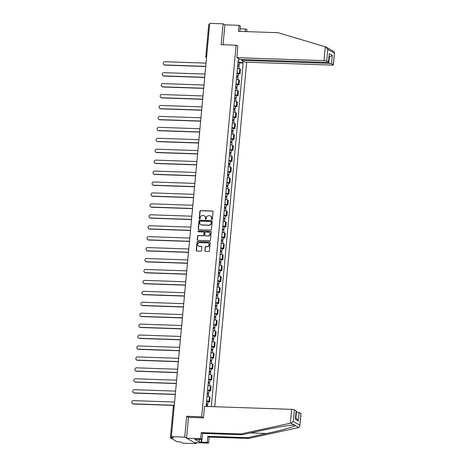 <?xml version="1.0" encoding="UTF-8"?>
<svg xmlns="http://www.w3.org/2000/svg" width="467" height="467" viewBox="0 0 467 467"><rect width="100%" height="100%" fill="white"/><g stroke="black" fill="none" stroke-linecap="round" stroke-linejoin="round"><path stroke-width="0.7" d="M211.895 219.496A0.49 0.455 -60.5 0 0 212.397 219.035L213.075 211.726A0.701 0.648 -60.5 0 0 212.479 211.014L200.612 210.605A0.701 0.648 -60.5 0 0 199.888 211.271L199.211 218.579A0.49 0.455 -60.5 0 0 199.631 219.076A0.49 0.455 -60.5 0 0 200.133 218.609L200.22 217.663A2.242 2.078 -60.5 0 1 202.538 215.538L203.524 215.573A2.242 2.078 -60.5 0 1 205.433 217.844L205.346 218.79A0.49 0.455 -60.5 0 0 205.76 219.286A0.49 0.455 -60.5 0 0 206.268 218.825L206.356 217.879A2.242 2.078 -60.5 0 1 208.667 215.748L209.66 215.783A2.242 2.078 -60.5 0 1 211.563 218.054L211.475 219A0.49 0.455 -60.5 0 0 211.895 219.496M204.803 250.668A0.701 0.648 -60.5 0 0 205.398 251.38L208.726 251.497A0.701 0.648 -60.5 0 0 209.45 250.832L210.203 242.712A0.701 0.648 -60.5 0 0 209.607 241.999L197.739 241.597A0.701 0.648 -60.5 0 0 197.016 242.262L196.263 250.376A0.701 0.648 -60.5 0 0 196.858 251.088L200.88 251.223A0.701 0.648 -60.5 0 0 201.604 250.557L201.925 247.084A0.701 0.648 -60.5 0 0 201.33 246.378L199.333 246.307A1.874 1.74 -60.5 0 1 197.827 243.996A1.874 1.74 -60.5 0 1 199.678 242.624L207.488 242.893A1.874 1.74 -60.5 0 1 209 245.204A1.874 1.74 -60.5 0 1 207.15 246.576L205.848 246.529A0.701 0.648 -60.5 0 0 205.124 247.195L205.031 250.802A0.701 0.648 -60.5 0 0 205.241 251.357M201.662 416.768L186.683 416.249L184.745 437.135L171.377 436.674L209.718 23.35L223.086 23.811L221.148 44.692L236.127 45.206L201.662 416.768L203.472 417.79M210.71 230.103A0.701 0.648 -60.5 0 0 211.434 229.437L212.187 221.317A0.701 0.648 -60.5 0 0 211.592 220.611L199.724 220.202A0.701 0.648 -60.5 0 0 199 220.868L198.247 228.982A0.701 0.648 -60.5 0 0 198.843 229.694L210.71 230.103M211.195 232.017L210.442 240.131A0.701 0.648 -60.5 0 1 209.718 240.797L197.85 240.388A0.701 0.648 -60.5 0 1 197.255 239.682L197.576 236.209A0.701 0.648 -60.5 0 1 198.3 235.543L203.116 235.707A0.701 0.648 -60.5 0 0 203.834 235.041L204.05 232.735A0.701 0.648 -60.5 0 0 203.454 232.029L198.446 231.854A0.49 0.455 -60.5 0 1 198.049 231.247A0.49 0.455 -60.5 0 1 198.533 230.891L210.599 231.305A0.701 0.648 -60.5 0 1 211.195 232.017M184.745 437.135L196.274 443.65L182.906 443.189L180.863 442.039L176.975 441.659L170.373 437.888L173.321 406.138L174.22 406.01M214.727 406.716L246.687 62.187M196.274 443.65L196.362 442.693M171.377 436.674L173.415 437.83L170.373 437.888M208.796 24.646L209.619 24.43M239.869 31.394L240.365 26.088L239.005 25.317L224.896 24.833L223.086 23.811M237.014 72.951A3.281 0.531 5.3 0 1 239.349 73.506L239.781 68.877A3.281 0.531 -174.7 0 0 237.44 68.322M239.781 68.877L240.482 69.279L240.056 73.903L238.456 73.844M239.349 73.506L240.056 73.903M237.44 84.778L239.04 84.836L239.466 80.207L238.765 79.81A3.281 0.531 -174.7 0 0 236.43 79.256M235.998 83.879A3.281 0.531 5.3 0 1 238.333 84.439L239.04 84.836M236.425 95.712L238.024 95.764L238.456 91.141L237.75 90.744A3.281 0.531 -174.7 0 0 235.415 90.189M234.983 94.813A3.281 0.531 5.3 0 1 237.324 95.367L238.024 95.764M235.415 106.645L237.008 106.698L237.44 102.075L236.734 101.678A3.281 0.531 -174.7 0 0 234.399 101.117M233.973 105.746A3.281 0.531 5.3 0 1 236.308 106.301L237.008 106.698M234.399 117.579L235.998 117.631L236.425 113.008L235.724 112.611A3.281 0.531 -174.7 0 0 233.383 112.051M232.957 116.68A3.281 0.531 5.3 0 1 235.292 117.235L235.998 117.631M233.383 128.507L234.983 128.565L235.409 123.936L234.708 123.539A3.281 0.531 -174.7 0 0 232.373 122.984M231.941 127.608A3.281 0.531 5.3 0 1 234.276 128.168L234.983 128.565M232.368 139.44L233.967 139.499L234.399 134.87L233.693 134.473A3.281 0.531 -174.7 0 0 231.358 133.918M230.926 138.541A3.281 0.531 5.3 0 1 233.267 139.096L233.967 139.499M231.358 150.374L232.951 150.427L233.383 145.803L232.677 145.406A3.281 0.531 -174.7 0 0 230.342 144.852M229.916 149.475A3.281 0.531 5.3 0 1 232.251 150.03L232.951 150.427M230.342 161.308L231.941 161.36L232.368 156.737L231.667 156.34A3.281 0.531 -174.7 0 0 229.326 155.78M228.9 160.409A3.281 0.531 5.3 0 1 231.235 160.963L231.941 161.36M229.326 172.235L230.926 172.294L231.352 167.665L230.651 167.268A3.281 0.531 -174.7 0 0 228.316 166.713M227.884 171.336A3.281 0.531 5.3 0 1 230.219 171.897L230.926 172.294M228.31 183.169L229.91 183.227L230.342 178.598L229.636 178.201A3.281 0.531 -174.7 0 0 227.301 177.647M226.869 182.27A3.281 0.531 5.3 0 1 229.209 182.831L229.91 183.227M227.301 194.103L228.9 194.155L229.326 189.532L228.626 189.135A3.281 0.531 -174.7 0 0 226.285 188.58M225.859 193.204A3.281 0.531 5.3 0 1 228.194 193.758L228.9 194.155M226.285 205.036L227.884 205.089L228.31 200.466L227.61 200.069A3.281 0.531 -174.7 0 0 225.275 199.508M224.843 204.137A3.281 0.531 5.3 0 1 227.178 204.692L227.884 205.089M225.269 215.964L226.869 216.023L227.301 211.399L226.594 210.996A3.281 0.531 -174.7 0 0 224.259 210.442M223.827 215.071A3.281 0.531 5.3 0 1 226.168 215.626L226.869 216.023M224.259 226.898L225.853 226.956L226.285 222.327L225.579 221.93A3.281 0.531 -174.7 0 0 223.244 221.376M222.817 225.999A3.281 0.531 5.3 0 1 225.152 226.559L225.853 226.956M223.244 237.831L224.843 237.884L225.269 233.261L224.569 232.864A3.281 0.531 -174.7 0 0 222.228 232.309M221.802 236.932A3.281 0.531 5.3 0 1 224.137 237.487L224.843 237.884M222.228 248.765L223.827 248.818L224.253 244.194L223.553 243.797A3.281 0.531 -174.7 0 0 221.218 243.243M220.786 247.866A3.281 0.531 5.3 0 1 223.121 248.421L223.827 248.818M221.212 259.699L222.812 259.751L223.244 255.128L222.537 254.731A3.281 0.531 -174.7 0 0 220.202 254.171M219.77 258.8A3.281 0.531 5.3 0 1 222.111 259.354L222.812 259.751M220.202 270.627L221.796 270.685L222.228 266.056L221.521 265.659A3.281 0.531 -174.7 0 0 219.186 265.104M218.76 269.728A3.281 0.531 5.3 0 1 221.095 270.288L221.796 270.685M219.186 281.56L220.786 281.619L221.212 276.989L220.512 276.592A3.281 0.531 -174.7 0 0 218.171 276.038M217.745 280.661A3.281 0.531 5.3 0 1 220.08 281.216L220.786 281.619M218.171 292.494L219.77 292.546L220.196 287.923L219.496 287.526A3.281 0.531 -174.7 0 0 217.161 286.971M216.729 291.595A3.281 0.531 5.3 0 1 219.064 292.149L219.77 292.546M217.155 303.427L218.754 303.48L219.186 298.857L218.48 298.46A3.281 0.531 -174.7 0 0 216.145 297.899M215.713 302.528A3.281 0.531 5.3 0 1 218.054 303.083L218.754 303.48M216.145 314.355L217.739 314.414L218.171 309.79L217.464 309.387A3.281 0.531 -174.7 0 0 215.129 308.833M214.703 313.456A3.281 0.531 5.3 0 1 217.038 314.017L217.739 314.414M215.129 325.289L216.729 325.347L217.155 320.718L216.454 320.321A3.281 0.531 -174.7 0 0 214.114 319.767M213.688 324.39A3.281 0.531 5.3 0 1 216.023 324.95L216.729 325.347M214.114 336.222L215.713 336.275L216.139 331.652L215.439 331.255A3.281 0.531 -174.7 0 0 213.104 330.7M212.672 335.324A3.281 0.531 5.3 0 1 215.013 335.878L215.713 336.275M213.098 347.156L214.697 347.209L215.129 342.585L214.423 342.188A3.281 0.531 -174.7 0 0 212.088 341.628M211.662 346.257A3.281 0.531 5.3 0 1 213.997 346.812L214.697 347.209M212.088 358.09L213.688 358.142L214.114 353.519L213.413 353.122A3.281 0.531 -174.7 0 0 211.072 352.562M210.646 357.191A3.281 0.531 5.3 0 1 212.981 357.745L213.688 358.142M211.072 369.018L212.672 369.076L213.098 364.447L212.397 364.05A3.281 0.531 -174.7 0 0 210.062 363.495M209.63 368.119A3.281 0.531 5.3 0 1 211.965 368.679L212.672 369.076M210.057 379.951L211.656 380.004L212.088 375.38L211.382 374.983A3.281 0.531 -174.7 0 0 209.047 374.429M208.615 379.052A3.281 0.531 5.3 0 1 210.956 379.607L211.656 380.004M209.047 390.885L210.64 390.937L211.072 386.314L210.366 385.917A3.281 0.531 -174.7 0 0 208.031 385.363M207.605 389.986A3.281 0.531 5.3 0 1 209.94 390.54L210.64 390.937M208.031 401.818L209.63 401.871L210.057 397.248L209.356 396.851A3.281 0.531 -174.7 0 0 207.015 396.29M206.589 400.919A3.281 0.531 5.3 0 1 208.924 401.474L209.63 401.871M242.77 60.984L242.607 62.736L238.03 61.959M211.277 406.599L243.149 63.039L242.607 62.736M206.648 406.442L206.712 405.753L206.169 405.449L238.193 60.237L238.736 60.547L238.894 58.795M236.127 45.206L237.937 46.233M186.683 416.249L188.621 417.346M238.152 60.687L238.736 60.547M239.472 62.917L243.149 63.039M211.82 219.49A0.49 0.455 -60.5 0 1 211.709 219.134L211.796 218.188A2.242 2.078 -60.5 0 0 210.67 216.104M204.534 215.888A2.242 2.078 -60.5 0 1 205.661 217.972L205.573 218.918A0.49 0.455 -60.5 0 0 205.69 219.28M212.87 211.172A0.701 0.648 -60.5 0 0 212.713 211.142L200.845 210.734A0.701 0.648 -60.5 0 0 200.121 211.399L199.444 218.708A0.49 0.455 -60.5 0 0 199.561 219.07M211.977 220.768A0.701 0.648 -60.5 0 0 211.82 220.739L199.952 220.331A0.701 0.648 -60.5 0 0 199.228 220.996L198.475 229.116A0.701 0.648 -60.5 0 0 198.685 229.671M211.195 222.047A0.49 0.455 -60.5 0 0 210.775 221.545L200.361 221.189A0.49 0.455 -60.5 0 0 199.853 221.656L199.759 222.654A2.242 2.078 -60.5 0 0 201.668 224.925L208.79 225.17A2.242 2.078 -60.5 0 0 211.102 223.045L211.423 222.175A0.49 0.455 -60.5 0 0 211.078 221.685M200.886 224.738A2.242 2.078 -60.5 0 0 201.896 225.059L201.668 224.925M211.423 222.175L211.329 223.173A2.242 2.078 -60.5 0 1 209.018 225.298L201.896 225.059M203.845 232.181A0.701 0.648 -60.5 0 1 204.283 232.87L204.067 235.17A0.701 0.648 -60.5 0 1 203.343 235.835L198.533 235.672A0.701 0.648 -60.5 0 0 197.81 236.337L197.483 239.81A0.701 0.648 -60.5 0 0 197.693 240.365M210.991 231.463A0.701 0.648 -60.5 0 0 210.827 231.434L198.761 231.019A0.49 0.455 -60.5 0 0 198.376 231.848M208.107 235.876A1.874 1.74 -60.5 0 0 209.198 232.408A1.874 1.74 -60.5 0 0 208.451 232.198L205.696 232.105A0.701 0.648 -60.5 0 0 204.972 232.77L204.762 235.07A0.701 0.648 -60.5 0 0 205.357 235.782L208.34 236.01A1.874 1.74 -60.5 0 0 209.315 232.478M205.2 235.759A0.701 0.648 -60.5 0 0 205.585 235.911L205.357 235.782M208.34 236.01L205.585 235.911M208.352 243.173A1.874 1.74 -60.5 0 1 207.377 246.704L206.075 246.664A0.701 0.648 -60.5 0 0 205.352 247.329L205.031 250.802M198.703 246.156A1.874 1.74 -60.5 0 0 199.567 246.436L199.333 246.307M201.721 246.529A0.701 0.648 -60.5 0 0 201.563 246.506L199.567 246.436M209.998 242.157A0.701 0.648 -60.5 0 0 209.835 242.134L197.967 241.725A0.701 0.648 -60.5 0 0 197.243 242.391L196.49 250.505A0.701 0.648 -60.5 0 0 196.7 251.059M237.656 66.028L239.139 66.448L238.941 68.591M237.75 64.989L238.328 65.176L237.756 65.252L237.68 66.028M206.029 63.138L164.898 61.726A1.64 1.524 -60.5 0 0 163.94 64.767A1.64 1.524 -60.5 0 0 164.6 64.948L205.731 66.367M237.767 64.837L239.25 65.257L238.053 65.421L237.995 66.069M238.001 62.309L239.483 62.736L239.25 65.257M205.713 66.524L164.898 65.117A1.64 1.524 119.5 0 1 164.238 64.936L163.94 64.767M237.779 64.989L238.053 65.421M236.74 75.923L237.312 76.103L236.74 76.185L236.664 76.962L238.129 77.382L237.931 79.524M205.013 74.072L163.882 72.659A1.64 1.524 -60.5 0 0 162.925 75.701A1.64 1.524 -60.5 0 0 163.584 75.882L204.715 77.294M236.751 75.765L238.24 76.191L237.038 76.355L236.979 77.002M236.985 73.243L238.474 73.669L238.24 76.191M204.698 77.458L163.882 76.051A1.64 1.524 119.5 0 1 163.228 75.87L162.925 75.701M236.763 75.923L237.038 76.355M235.625 87.889L237.113 88.316L236.915 90.458M235.724 86.85L236.302 87.037L235.724 87.113L235.654 87.895M203.997 85.006L162.866 83.593A1.64 1.524 -60.5 0 0 161.915 86.629A1.64 1.524 -60.5 0 0 162.569 86.815L203.7 88.228M235.736 86.699L237.224 87.125L236.022 87.282L235.963 87.936M235.969 84.177L237.458 84.603L237.224 87.125M203.688 88.386L162.872 86.985A1.64 1.524 119.5 0 1 162.212 86.798L161.915 86.629M235.747 86.856L236.022 87.282M237.808 46.157L236.88 57.651L240.015 59.426L327.139 62.42A2.142 0.344 -174.7 0 0 328.575 62.228A2.142 0.344 -174.7 0 0 328.464 62.099L326.707 61.107A2.142 0.344 -174.7 0 0 324.005 60.652L325.289 46.817L326.205 47.155L333.975 51.551L334.5 52.543L333.35 64.925A2.142 0.344 -174.7 0 0 333.234 64.796L331.482 63.804A2.142 0.344 -174.7 0 0 328.774 63.349L329.363 57.038L332.265 55.398L331.482 63.804M325.289 46.817L278.075 32.708L238.444 31.342L239.005 25.317M241.731 59.484L241.649 60.354L244.79 62.123L331.914 65.117A2.142 0.344 -174.7 0 0 333.35 64.925M241.649 60.354L328.774 63.349M240.108 28.831L245.549 29.018L246.909 29.789L246.739 31.628M245.315 31.581L245.549 29.018M236.88 57.651L324.005 60.652M224.896 24.833L223.045 44.756M329.06 57.027L329.363 57.038L329.072 56.875M328.464 62.099L329.241 53.687L328.575 62.228M333.234 64.796L334.5 52.543M325.779 46.969L327.793 49.444L326.707 61.107M201.82 439.406L201.563 442.15L207.208 442.342L207.768 436.318L247.399 437.678L248.759 438.449L298.752 427.544L299.855 426.021L300.888 413.511A2.142 0.344 5.3 0 1 300.999 413.639L299.855 426.021M247.399 437.678L266.639 433.487C280.375 430.556 294.648 426.634 295.319 425.606L294.315 425.04C291.396 424.795 275.045 427.538 261.45 430.556L242.21 434.748L202.579 433.382L202.018 439.412L194.733 439.354L199.181 441.87L201.195 441.94L201.435 439.389M207.208 442.342L208.568 443.113L194.465 442.628L186.555 438.157L188.481 417.346L203.466 417.86L204.528 406.366L291.653 409.361A2.142 0.344 5.3 0 1 294.362 409.822L296.113 410.814A2.142 0.344 5.3 0 1 296.23 410.942L295.331 419.22L296.113 410.814M207.768 436.318L209.128 437.083L208.568 443.113M248.759 438.449L209.128 437.083M294.362 409.822L293.276 421.491L290.883 423.096L240.849 433.977L201.219 432.617L200.658 438.641L202.018 439.412M200.658 438.641L186.555 438.157M201.563 442.15L201.195 441.94M201.219 432.617L202.579 433.382L202.445 434.859M240.849 433.977L242.21 434.748M295.862 418.134L296.428 412.057A2.142 0.344 5.3 0 1 299.131 412.519L300.888 413.511M296.428 412.057L296.125 412.046M294.49 425.04L290.883 423.096M199.181 441.87L199.421 439.324M299.131 412.519L298.355 420.93L296.767 418.642L295.576 417.971M234.615 98.823L236.098 99.249L235.899 101.386M234.708 97.784L235.286 97.971L234.708 98.047L234.638 98.829M202.987 95.939L161.856 94.521A1.64 1.524 -60.5 0 0 160.899 97.562A1.64 1.524 -60.5 0 0 161.553 97.749L202.684 99.162M234.726 97.632L236.209 98.058L235.012 98.216L234.948 98.87M234.959 95.11L236.442 95.531L236.209 98.058M202.672 99.319L161.856 97.918A1.64 1.524 119.5 0 1 161.197 97.731L160.899 97.562M234.732 97.79L235.012 98.216M233.599 109.757L235.082 110.177L234.883 112.319M233.693 108.718L234.271 108.904L233.698 108.98L233.623 109.757M201.972 106.867L160.841 105.454A1.64 1.524 -60.5 0 0 159.883 108.496A1.64 1.524 -60.5 0 0 160.543 108.677L201.674 110.095M233.71 108.566L235.193 108.986L233.996 109.15L233.938 109.803M233.944 106.044L235.426 106.464L235.193 108.986M201.656 110.253L160.841 108.846A1.64 1.524 119.5 0 1 160.181 108.665L159.883 108.496M233.722 108.723L233.996 109.15M232.584 120.69L234.072 121.111L233.874 123.253M232.683 119.651L233.255 119.832L232.683 119.914L232.613 120.69M200.956 117.801L159.825 116.388A1.64 1.524 -60.5 0 0 158.868 119.429A1.64 1.524 -60.5 0 0 159.527 119.61L200.658 121.023M232.694 119.494L234.183 119.92L232.98 120.083L232.922 120.731M232.928 116.972L234.416 117.398L234.183 119.92M200.641 121.186L159.825 119.78A1.64 1.524 119.5 0 1 159.171 119.599L158.868 119.429M232.706 119.651L232.98 120.083M231.568 131.618L233.056 132.044L232.858 134.187M231.667 130.579L232.245 130.766L231.667 130.842L231.597 131.624M199.94 128.734L158.809 127.322A1.64 1.524 -60.5 0 0 157.858 130.363A1.64 1.524 -60.5 0 0 158.511 130.544L199.642 131.957M231.679 130.427L233.167 130.853L231.965 131.011L231.906 131.665M231.912 127.905L233.401 128.332L233.167 130.853M199.631 132.114L158.815 130.713A1.64 1.524 119.5 0 1 158.155 130.532L157.858 130.363M231.69 130.585L231.965 131.011M230.558 142.552L232.041 142.978L231.842 145.12M230.651 141.513L231.229 141.699L230.651 141.775L230.581 142.558M198.93 139.668L157.799 138.255A1.64 1.524 -60.5 0 0 156.842 141.291A1.64 1.524 -60.5 0 0 157.496 141.478L198.627 142.89M230.669 141.361L232.152 141.787L230.955 141.945L230.891 142.598M230.902 138.839L232.385 139.259L232.152 141.787M198.615 143.048L157.799 141.647A1.64 1.524 119.5 0 1 157.14 141.46L156.842 141.291M230.68 141.519L230.955 141.945M229.542 153.485L231.025 153.912L230.826 156.048M229.636 152.446L230.213 152.633L229.641 152.709L229.566 153.485M197.915 150.602L156.784 149.183A1.64 1.524 -60.5 0 0 155.826 152.224A1.64 1.524 -60.5 0 0 156.486 152.411L197.617 153.824M229.653 152.295L231.136 152.715L229.939 152.878L229.881 153.532M229.887 149.773L231.375 150.193L231.136 152.715M197.599 153.982L156.784 152.581A1.64 1.524 119.5 0 1 156.124 152.394L155.826 152.224M229.665 152.452L229.939 152.878M228.526 164.419L230.015 164.839L229.817 166.982M228.626 163.38L229.204 163.567L228.626 163.643L228.556 164.419M196.899 161.529L155.768 160.117A1.64 1.524 -60.5 0 0 154.81 163.158A1.64 1.524 -60.5 0 0 155.47 163.339L196.601 164.758M228.637 163.228L230.126 163.648L228.923 163.812L228.865 164.46M228.871 160.701L230.359 161.127L230.126 163.648M196.584 164.915L155.768 163.508A1.64 1.524 119.5 0 1 155.114 163.327L154.81 163.158M228.649 163.38L228.923 163.812M227.517 175.347L228.999 175.773L228.801 177.915M227.61 174.308L228.188 174.495L227.61 174.576L227.54 175.353M195.883 172.463L154.758 171.05A1.64 1.524 -60.5 0 0 153.801 174.092A1.64 1.524 -60.5 0 0 154.454 174.273L195.585 175.685M227.622 174.156L229.11 174.582L227.914 174.746L227.849 175.394M227.861 171.634L229.344 172.06L229.11 174.582M195.574 175.843L154.758 174.442A1.64 1.524 119.5 0 1 154.098 174.261L153.801 174.092M227.633 174.314L227.914 174.746M226.501 186.28L227.984 186.707L227.785 188.849M226.594 185.241L227.172 185.428L226.594 185.504L226.524 186.286M194.873 183.397L153.742 181.984A1.64 1.524 -60.5 0 0 152.785 185.02A1.64 1.524 -60.5 0 0 153.445 185.206L194.57 186.619M226.612 185.09L228.094 185.516L226.898 185.673L226.834 186.327M226.845 182.568L228.328 182.994L228.094 185.516M194.558 186.777L153.742 185.376A1.64 1.524 119.5 0 1 153.083 185.189L152.785 185.02M226.623 185.247L226.898 185.673M225.485 197.214L226.974 197.64L226.775 199.777M225.584 196.175L226.156 196.362L225.584 196.438L225.508 197.214M193.858 194.33L152.727 192.912A1.64 1.524 -60.5 0 0 151.769 195.953A1.64 1.524 -60.5 0 0 152.429 196.14L193.56 197.553M225.596 196.023L227.079 196.449L225.882 196.607L225.824 197.261M225.83 193.501L227.318 193.922L227.079 196.449M193.542 197.71L152.727 196.309A1.64 1.524 119.5 0 1 152.073 196.122L151.769 195.953M225.608 196.181L225.882 196.607M224.469 208.148L225.958 208.568L225.759 210.71M224.569 207.109L225.147 207.295L224.569 207.371L224.499 208.148M192.842 205.258L151.711 203.845A1.64 1.524 -60.5 0 0 150.753 206.887A1.64 1.524 -60.5 0 0 151.413 207.068L192.544 208.486M224.58 206.957L226.069 207.377L224.866 207.541L224.808 208.189M224.814 204.429L226.302 204.855L226.069 207.377M192.532 208.644L151.711 207.237A1.64 1.524 119.5 0 1 151.057 207.056L150.753 206.887M224.592 207.109L224.866 207.541M223.459 219.076L224.942 219.502L224.744 221.644M223.553 218.042L224.131 218.223L223.553 218.305L223.483 219.081M191.832 216.192L150.701 214.779A1.64 1.524 -60.5 0 0 149.744 217.82A1.64 1.524 -60.5 0 0 150.397 218.001L191.528 219.414M223.57 217.885L225.053 218.311L223.856 218.474L223.792 219.122M223.804 215.363L225.287 215.789L225.053 218.311M191.517 219.578L150.701 218.171A1.64 1.524 119.5 0 1 150.041 217.99L149.744 217.82M223.576 218.042L223.856 218.474M222.444 230.009L223.927 230.435L223.728 232.578M222.537 228.97L223.115 229.157L222.543 229.233L222.467 230.015M190.816 227.125L149.685 225.713A1.64 1.524 -60.5 0 0 148.728 228.748A1.64 1.524 -60.5 0 0 149.387 228.935L190.518 230.348M222.555 228.818L224.037 229.244L222.841 229.402L222.782 230.056M222.788 226.297L224.271 226.723L224.037 229.244M190.501 230.505L149.685 229.104A1.64 1.524 119.5 0 1 149.026 228.918L148.728 228.748M222.566 228.976L222.841 229.402M221.428 240.943L222.917 241.369L222.718 243.505M221.527 239.904L222.099 240.091L221.527 240.166L221.451 240.949M189.8 238.059L148.669 236.641A1.64 1.524 -60.5 0 0 147.712 239.682A1.64 1.524 -60.5 0 0 148.372 239.869L189.503 241.281M221.539 239.752L223.028 240.178L221.825 240.336L221.767 240.99M221.772 237.23L223.261 237.65L223.028 240.178M189.485 241.439L148.669 240.038A1.64 1.524 119.5 0 1 148.016 239.851L147.712 239.682M221.551 239.91L221.825 240.336M220.412 251.876L221.901 252.297L221.702 254.439M220.512 250.837L221.089 251.024L220.512 251.1L220.442 251.876M188.785 248.987L147.654 247.574A1.64 1.524 -60.5 0 0 146.702 250.616A1.64 1.524 -60.5 0 0 147.356 250.797L188.487 252.215M220.523 250.686L222.012 251.106L220.809 251.269L220.751 251.923M220.757 248.164L222.245 248.584L222.012 251.106M188.475 252.373L147.66 250.966A1.64 1.524 119.5 0 1 147 250.785L146.702 250.616M220.535 250.843L220.809 251.269M219.402 262.81L220.885 263.23L220.687 265.373M219.496 261.771L220.074 261.952L219.496 262.034L219.426 262.81M187.775 259.921L146.644 258.508A1.64 1.524 -60.5 0 0 145.686 261.549A1.64 1.524 -60.5 0 0 146.34 261.73L187.471 263.143M219.513 261.613L220.996 262.04L219.799 262.203L219.735 262.851M219.747 259.092L221.23 259.518L220.996 262.04M187.46 263.306L146.644 261.899A1.64 1.524 119.5 0 1 145.984 261.718L145.686 261.549M219.519 261.771L219.799 262.203M218.387 273.738L219.869 274.164L219.671 276.306M218.48 272.699L219.058 272.886L218.486 272.962L218.41 273.744M186.759 270.854L145.628 269.441A1.64 1.524 -60.5 0 0 144.671 272.483A1.64 1.524 -60.5 0 0 145.33 272.664L186.461 274.076M218.498 272.547L219.98 272.973L218.784 273.131L218.725 273.785M218.731 270.025L220.214 270.451L219.98 272.973M186.444 274.234L145.628 272.833A1.64 1.524 119.5 0 1 144.968 272.652L144.671 272.483M218.509 272.705L218.784 273.131M217.371 284.672L218.86 285.098L218.661 287.24M217.47 283.632L218.042 283.819L217.47 283.895L217.4 284.677M185.743 281.788L144.612 280.375A1.64 1.524 -60.5 0 0 143.655 283.411A1.64 1.524 -60.5 0 0 144.315 283.597L185.446 285.01M217.482 283.481L218.97 283.907L217.768 284.064L217.71 284.718M217.715 280.959L219.204 281.379L218.97 283.907M185.428 285.168L144.612 283.767A1.64 1.524 119.5 0 1 143.959 283.58L143.655 283.411M217.494 283.638L217.768 284.064M216.355 295.605L217.844 296.031L217.645 298.168M216.454 294.566L217.032 294.753L216.454 294.829L216.384 295.605M184.728 292.721L143.597 291.303A1.64 1.524 -60.5 0 0 142.645 294.344A1.64 1.524 -60.5 0 0 143.299 294.531L184.43 295.944M216.466 294.414L217.955 294.835L216.758 294.998L216.694 295.652M216.7 291.893L218.188 292.313L217.955 294.835M184.418 296.101L143.602 294.7A1.64 1.524 119.5 0 1 142.943 294.514L142.645 294.344M216.478 294.572L216.758 294.998M215.345 306.539L216.828 306.959L216.63 309.101M215.439 305.5L216.017 305.687L215.439 305.762L215.369 306.539M183.718 303.649L142.587 302.237A1.64 1.524 -60.5 0 0 141.629 305.278A1.64 1.524 -60.5 0 0 142.289 305.459L183.414 306.877M215.456 305.348L216.939 305.768L215.742 305.932L215.678 306.58M215.69 302.82L217.173 303.246L216.939 305.768M183.403 307.035L142.587 305.628A1.64 1.524 119.5 0 1 141.927 305.447L141.629 305.278M215.468 305.5L215.742 305.932M214.33 317.467L215.818 317.893L215.614 320.035M214.423 316.433L215.001 316.614L214.429 316.696L214.353 317.472M182.702 314.583L141.571 313.17A1.64 1.524 -60.5 0 0 140.614 316.212A1.64 1.524 -60.5 0 0 141.273 316.392L182.404 317.805M214.441 316.276L215.923 316.702L214.727 316.865L214.668 317.513M214.674 313.754L216.163 314.18L215.923 316.702M182.387 317.963L141.571 316.562A1.64 1.524 119.5 0 1 140.911 316.381L140.614 316.212M214.452 316.433L214.727 316.865M213.314 328.4L214.802 328.826L214.604 330.969M213.413 327.361L213.991 327.548L213.413 327.624L213.343 328.406M181.686 325.517L140.555 324.104A1.64 1.524 -60.5 0 0 139.598 327.139A1.64 1.524 -60.5 0 0 140.258 327.326L181.389 328.739M213.425 327.209L214.913 327.636L213.711 327.793L213.653 328.447M213.658 324.688L215.147 325.114L214.913 327.636M181.371 328.896L140.555 327.495A1.64 1.524 119.5 0 1 139.902 327.309L139.598 327.139M213.437 327.367L213.711 327.793M212.304 339.334L213.787 339.76L213.588 341.897M212.397 338.295L212.975 338.482L212.397 338.557L212.327 339.334M180.671 336.45L139.545 335.032A1.64 1.524 -60.5 0 0 138.588 338.073A1.64 1.524 -60.5 0 0 139.242 338.26L180.373 339.672M212.409 338.143L213.898 338.569L212.701 338.727L212.637 339.381M212.648 335.621L214.131 336.042L213.898 338.569M180.361 339.83L139.545 338.429A1.64 1.524 119.5 0 1 138.886 338.242L138.588 338.073M212.421 338.301L212.701 338.727M211.288 350.268L212.771 350.688L212.573 352.83M211.382 349.228L211.96 349.415L211.388 349.491L211.312 350.268M179.661 347.378L138.53 345.965A1.64 1.524 -60.5 0 0 137.572 349.007A1.64 1.524 -60.5 0 0 138.232 349.188L179.363 350.606M211.399 349.077L212.882 349.497L211.685 349.66L211.627 350.308M211.633 346.549L213.115 346.975L212.882 349.497M179.346 350.764L138.53 349.357A1.64 1.524 119.5 0 1 137.87 349.176L137.572 349.007M211.411 349.228L211.685 349.66M210.273 361.201L211.761 361.621L211.563 363.764M210.383 360.004L211.872 360.431L210.67 360.594L210.395 360.162L210.944 360.343L210.372 360.425L210.296 361.201M178.645 358.312L137.514 356.899A1.64 1.524 -60.5 0 0 136.557 359.94A1.64 1.524 -60.5 0 0 137.216 360.121L178.347 361.534M210.617 357.483L212.106 357.909L211.872 360.431M178.33 361.697L137.514 360.291A1.64 1.524 119.5 0 1 136.86 360.11L136.557 359.94M210.67 360.594L210.611 361.242M209.257 372.129L210.745 372.555L210.547 374.697M209.356 371.09L209.934 371.277L209.356 371.353L209.286 372.135M177.629 369.245L136.498 367.833A1.64 1.524 -60.5 0 0 135.541 370.868A1.64 1.524 -60.5 0 0 136.201 371.055L177.332 372.468M209.368 370.938L210.856 371.364L209.654 371.522L209.595 372.176M209.601 368.416L211.09 368.842L210.856 371.364M177.32 372.625L136.498 371.224A1.64 1.524 119.5 0 1 135.844 371.037L135.541 370.868M209.379 371.096L209.654 371.522M208.247 383.063L209.73 383.489L209.531 385.625M208.34 382.024L208.918 382.21L208.34 382.286L208.27 383.068M176.619 380.179L135.488 378.76A1.64 1.524 -60.5 0 0 134.531 381.802A1.64 1.524 -60.5 0 0 135.185 381.988L176.316 383.401M208.358 381.872L209.841 382.298L208.644 382.455L208.58 383.109M208.591 379.35L210.074 379.77L209.841 382.298M176.304 383.559L135.488 382.158A1.64 1.524 119.5 0 1 134.829 381.971L134.531 381.802M208.364 382.029L208.644 382.455M207.231 393.996L208.714 394.417L208.516 396.559M207.325 392.957L207.903 393.144L207.33 393.22L207.255 393.996M175.604 391.107L134.473 389.694A1.64 1.524 -60.5 0 0 133.515 392.735A1.64 1.524 -60.5 0 0 134.175 392.916L175.306 394.335M207.342 392.805L208.825 393.226L207.628 393.389L207.57 394.043M207.576 390.284L209.058 390.704L208.825 393.226M175.288 394.492L134.473 393.091A1.64 1.524 119.5 0 1 133.813 392.905L133.515 392.735M207.354 392.963L207.628 393.389M206.216 404.93L207.704 405.35L207.599 406.471M206.326 403.739L207.815 404.159L206.612 404.323L206.338 403.891L206.887 404.072L206.315 404.153L206.239 404.93M174.588 402.04L133.457 400.628A1.64 1.524 -60.5 0 0 132.5 403.669A1.64 1.524 -60.5 0 0 133.159 403.85L173.747 405.245M206.56 401.211L208.048 401.638L207.815 404.159M173.607 405.403L133.457 404.019A1.64 1.524 119.5 0 1 132.803 403.838L132.5 403.669M206.612 404.323L206.554 404.971M209.94 390.54L210.366 385.917M210.956 379.607L211.382 374.983M211.965 368.679L212.397 364.05M212.981 357.745L213.413 353.122M213.997 346.812L214.423 342.188M215.013 335.878L215.439 331.255M216.023 324.95L216.454 320.321M217.038 314.017L217.464 309.387M218.054 303.083L218.48 298.46M219.064 292.149L219.496 287.526M220.08 281.216L220.512 276.592M221.095 270.288L221.521 265.659M222.111 259.354L222.537 254.731M223.121 248.421L223.553 243.797M224.137 237.487L224.569 232.864M225.152 226.559L225.579 221.93M226.168 215.626L226.594 210.996M227.178 204.692L227.61 200.069M228.194 193.758L228.626 189.135M229.209 182.831L229.636 178.201M230.219 171.897L230.651 167.268M231.235 160.963L231.667 156.34M232.251 150.03L232.677 145.406M233.267 139.096L233.693 134.473M234.276 128.168L234.708 123.539M235.292 117.235L235.724 112.611M236.308 106.301L236.734 101.678M237.324 95.367L237.75 90.744M238.333 84.439L238.765 79.81M208.924 401.474L209.356 396.851M171.43 436.709L171.336 437.754M173.397 406.226L173.321 406.138A1.424 1.424 0 0 1 174.325 404.907M206.49 57.68A1.424 1.325 -60.5 0 0 206.531 57.704L206.49 57.68A1.424 1.424 0 0 1 205.772 56.309L206.671 56.174M205.848 56.39L208.72 24.558M164.898 65.117L164.6 64.948M163.882 76.051L163.584 75.882M162.872 86.985L162.569 86.815M334.319 53.127L327.793 49.444M329.241 53.687L332.265 55.398M298.752 427.544L295.319 425.606M293.276 421.491L299.802 425.18M298.355 420.93L295.331 419.22M290.369 423.195L291.653 409.361M250.528 432.938L266.639 433.487M161.856 97.918L161.553 97.749M160.841 108.846L160.543 108.677M159.825 119.78L159.527 119.61M158.815 130.713L158.511 130.544M157.799 141.647L157.496 141.478M156.784 152.581L156.486 152.411M155.768 163.508L155.47 163.339M154.758 174.442L154.454 174.273M153.742 185.376L153.445 185.206M152.727 196.309L152.429 196.14M151.711 207.237L151.413 207.068M150.701 218.171L150.397 218.001M149.685 229.104L149.387 228.935M148.669 240.038L148.372 239.869M147.66 250.966L147.356 250.797M146.644 261.899L146.34 261.73M145.628 272.833L145.33 272.664M144.612 283.767L144.315 283.597M143.602 294.7L143.299 294.531M142.587 305.628L142.289 305.459M141.571 316.562L141.273 316.392M140.555 327.495L140.258 327.326M139.545 338.429L139.242 338.26M138.53 349.357L138.232 349.188M137.514 360.291L137.216 360.121M136.498 371.224L136.201 371.055M135.488 382.158L135.185 381.988M134.473 393.091L134.175 392.916M133.457 404.019L133.159 403.85"/></g></svg>

